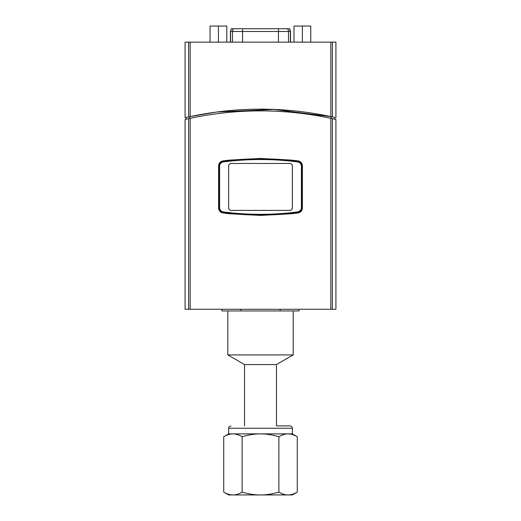 <?xml version="1.0" encoding="UTF-8"?>
<svg xmlns="http://www.w3.org/2000/svg" width="521" height="521" viewBox="0 0 521 521"><rect width="100%" height="100%" fill="white"/><g stroke="black" fill="none" stroke-linecap="round" stroke-linejoin="round"><path stroke-width="0.78" d="M230.445 42.136L230.445 31.501L278.442 31.501L278.442 28.733L242.558 28.733L289.539 28.733L290.405 31.501A4.259 4.194 -90 0 0 289.396 28.733L288.855 28.733M230.445 31.501L231.461 28.733L242.558 28.733L242.558 42.136M210.048 42.136L210.048 26.05L226.804 26.05L226.804 42.136M218.423 42.136L218.423 26.05M294 42.136L294 26.05L310.757 26.05L310.757 42.136M302.382 42.136L302.382 26.05M230.334 163.47L228.66 165.144L230.334 163.47L290.666 163.47L292.34 165.144L292.34 208.719L290.666 210.393L292.34 208.719M228.66 208.719L230.334 210.393L228.66 208.719L228.66 165.144M292.34 165.144L290.666 163.47M290.666 210.393L230.334 210.393M301.399 207.69L302.063 207.69L302.063 166.173C301.835 163.412 300.376 161.751 297.68 161.184L297.667 161.933C299.966 162.415 301.203 163.828 301.399 166.173L301.399 207.69C301.32 209.859 300.076 211.272 297.667 211.923L297.68 212.679C300.513 211.904 301.972 210.243 302.063 207.69A5.028 5.028 0 0 1 302.056 207.833M221.705 161.236A5.028 5.028 0 0 1 222.975 160.898L229.8 160.084L260.5 158.443L291.2 160.084A5.028 5.028 0 0 1 292.971 160.611A288.243 288.243 0 0 1 297.68 161.184C272.893 157.987 248.107 157.987 223.32 161.184L223.333 161.933C248.113 158.742 272.887 158.742 297.667 161.933M297.667 211.923C272.887 215.114 248.113 215.114 223.333 211.923L223.32 212.679C248.107 215.876 272.893 215.876 297.68 212.679A288.243 288.243 0 0 1 292.971 213.252A5.028 5.028 0 0 1 291.2 213.779A288.243 288.243 0 0 0 298.025 212.965L291.2 213.779L260.5 215.42L229.8 213.779A288.243 288.243 0 0 1 222.975 212.965C220.272 212.392 218.813 210.731 218.605 207.983L218.605 165.88A5.028 5.028 0 0 1 218.983 163.959M221.23 161.953A5.028 5.028 0 0 1 223.32 161.184C220.624 161.751 219.165 163.412 218.937 166.173L218.937 207.69C219.165 210.451 220.624 212.112 223.32 212.679A5.028 5.028 0 0 1 221.23 211.91M223.333 211.923C221.034 211.441 219.797 210.035 219.601 207.69L219.601 166.173C219.797 163.828 221.034 162.415 223.333 161.933M219.601 166.173L218.937 166.173A5.028 5.028 0 0 1 220.526 162.506M223.32 161.184A288.243 288.243 0 0 1 228.029 160.611A5.028 5.028 0 0 1 229.8 160.084L229.8 160.084M297.68 161.184A5.028 5.028 0 0 1 299.77 161.953M300.474 162.506A5.028 5.028 0 0 1 302.063 166.173L301.399 166.173M222.975 212.965L229.8 213.779A5.028 5.028 0 0 1 228.029 213.252A288.243 288.243 0 0 1 223.32 212.679M220.526 211.357A5.028 5.028 0 0 1 218.937 207.69L219.601 207.69M302.056 207.886A5.028 5.028 0 0 1 302.03 208.237M299.295 161.236A5.028 5.028 0 0 0 298.025 160.898C300.728 161.471 302.187 163.132 302.395 165.88A5.028 5.028 0 0 0 302.017 163.959M335.915 119.439L330.835 118.313C283.945 108.407 237.055 108.407 190.165 118.313L185.085 119.439L185.085 309.266L335.915 309.266L335.915 119.439M334.489 119.114L331.265 118.404C336.13 119.478 336.13 119.478 331.265 118.404L331.265 116.691L273.785 109.436L216.86 112.008M188.83 118.599L189.735 118.404C184.87 119.478 184.87 119.478 189.735 118.404L189.794 118.391M188.439 118.684L186.511 119.114M332.17 118.599L332.561 118.684M218.605 165.88C218.813 163.132 220.272 161.471 222.975 160.898M302.395 165.88L302.395 207.983C302.187 210.731 300.728 212.392 298.025 212.965M291.2 160.084L298.025 160.898M335.915 117.72L335.915 42.136L185.085 42.136L185.085 117.72L190.165 116.6C237.055 106.662 283.945 106.662 330.835 116.6L334.449 117.388M186.551 117.388L185.085 117.72M186.095 119.211L186.095 117.492L186.511 117.394M334.489 117.394L334.905 117.492L334.905 119.211M189.735 118.404L189.735 116.691L215.42 112.204M231.005 425.904C227.716 427.161 228.999 427.943 228.66 428.249L292.34 428.249C292.203 426.829 291.421 426.048 289.995 425.904L277.094 425.904M260.5 433.882L228.66 433.882L223.73 436.728C227.019 434.814 230.087 433.863 232.926 433.882C235.766 433.863 238.826 434.814 242.115 436.728C248.693 434.814 254.821 433.863 260.5 433.882C266.179 433.863 272.307 434.814 278.885 436.728C282.174 434.814 285.234 433.863 288.074 433.882L260.5 433.882M292.34 428.249L292.34 433.882L288.074 433.882C290.913 433.863 293.981 434.814 297.27 436.728L297.27 492.104C293.981 494.019 290.913 494.97 288.074 494.95C285.234 494.97 282.174 494.019 278.885 492.104L278.885 436.728M278.885 492.104C272.307 494.019 266.179 494.97 260.5 494.95C254.821 494.97 248.693 494.019 242.115 492.104C238.826 494.019 235.766 494.97 232.926 494.95C230.087 494.97 227.019 494.019 223.73 492.104L223.73 436.728M242.115 492.104L242.115 436.728M297.27 492.104L292.34 494.95L228.66 494.95L223.73 492.104M280.109 309.266L280.109 310.946L240.891 310.946L240.891 309.266M240.891 310.946L221.953 310.946L221.953 309.266M299.047 309.266L299.047 310.946L280.109 310.946M293.18 310.946L293.18 354.918L227.82 354.918L227.82 310.946M293.18 354.918L276.462 364.57L244.538 364.57L227.82 354.918M278.442 42.136L278.442 31.501L290.405 31.501L290.405 42.136M231.604 28.733A4.259 4.194 -90 0 0 230.595 31.501L230.595 42.136M232.503 42.136L232.503 31.501A4.259 4.194 -90 0 1 233.506 28.733M288.497 42.136L288.497 31.501A4.259 4.194 -90 0 0 287.494 28.733M190.165 309.266L190.165 118.313M330.835 118.313L330.835 309.266M332.385 309.266L332.385 118.645M188.615 118.645L188.615 309.266M330.835 42.136L330.835 116.6M332.385 116.932L332.385 42.136M190.165 116.6L190.165 42.136M188.615 42.136L188.615 116.932M290.555 42.136L290.555 31.501M228.66 428.249L228.66 433.882M292.34 433.882L297.27 436.728M244.538 364.57L244.538 425.904M276.462 364.57L276.462 425.904"/></g></svg>
